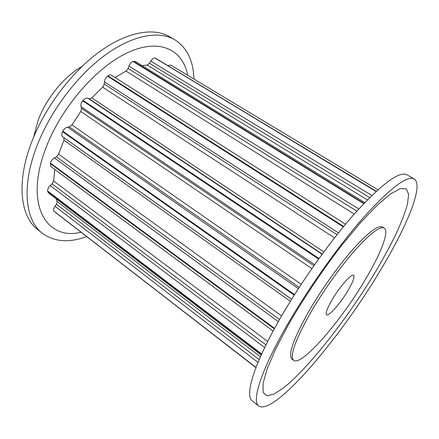 <?xml version="1.0" encoding="UTF-8"?>
<svg xmlns="http://www.w3.org/2000/svg" width="439" height="439" viewBox="0 0 439 439"><rect width="100%" height="100%" fill="white"/><g stroke="black" fill="none" stroke-linecap="round" stroke-linejoin="round"><path stroke-width="0.66" d="M331.73 300.38C339.27 287.221 351.672 273.14 353.631 275.286C354.86 276.833 353.066 281.778 348.253 290.124C340.867 302.872 328.751 316.799 326.594 314.774C325.354 313.397 327.066 308.595 331.73 300.38M309.852 313.967C322.253 292.358 339.879 267.483 354.707 250.581C370.11 233.46 379.949 225.97 384.224 228.104C389.591 231.369 380.69 253.879 365.374 279.489C341.366 320.443 301.796 366.669 293.675 360.364C289.52 356.303 294.915 340.834 309.852 313.967M384.224 228.104L382.495 227.029C378.166 224.861 368.288 232.313 352.874 249.385C338.025 266.248 320.415 291.09 308.052 312.689C293.17 339.55 287.83 355.036 292.045 359.14L293.675 360.364M284.538 329.684C305.747 292.05 337.19 247.42 363.251 217.788C390.123 188.106 407.101 175.177 414.186 178.997C424.134 185.181 406.733 226.689 380.553 270.067C340.763 337.196 274.463 416.084 258.725 406.059C251.772 401.422 260.091 372.892 284.538 329.684M258.725 406.059L252.244 400.884C244.946 395.962 252.809 367.24 276.943 324.108C297.867 286.541 329.179 242.18 355.332 212.838C382.331 183.464 399.561 170.793 407.013 174.826L414.186 178.997M375.965 271.022C348.368 317.062 309.577 367.07 283.792 387.703L274.09 394.085L266.983 395.841L263.115 392.367L263.071 383.302L267.252 368.601L275.791 348.742L288.412 324.739C303.47 298.569 322.435 270.298 341.674 245.368L360.106 223.138L376.602 205.792L390.15 194.197L400.121 188.622L406.267 188.836L408.632 194.247L407.48 204.086C405.126 212.514 401.372 222.364 396.214 233.636C390.397 245.461 383.648 257.923 375.965 271.022M33.622 137.138L37.979 120.72C45.952 98.709 63.984 76.627 82.049 66.404M193.945 79.031C193.385 60.697 186.998 47.593 174.777 39.724L169.564 36.695C153.48 27.256 126.778 31.685 98.671 52.34C70.624 72.989 43.845 109.031 31.026 143.751C16.139 183.491 20.726 216.718 37.578 229.476L42.287 233.235C54.244 241.9 69.027 243.03 86.631 236.621M174.777 39.724C158.863 30.384 132.287 34.966 104.191 55.791C76.161 76.616 49.283 112.828 36.305 147.625C21.248 187.453 25.605 220.619 42.287 233.235M187.705 75.278C182.964 50.414 160.926 38.056 129.307 51.906C97.804 65.554 61.279 106.94 45.859 148.113C23.865 205.243 46.627 240.742 81.006 232.264M261.194 355.08L48.328 192.792L47.593 190.965C47.571 189.138 48.455 187.343 50.233 185.576L52.104 183.853L53.624 180.961L54.776 169.454M273.14 331.044L50.957 166.633L50.414 163.056C51.083 160.833 52.406 159.121 54.381 157.919L56.406 156.816L58.596 154.127L63.984 140.228L63.836 137.626L62.579 136.694C61.455 135.656 61.427 133.977 62.508 131.662L62.766 131.162C64.067 128.885 65.652 127.551 67.524 127.162L69.395 126.915L71.958 124.885L80.781 111.473L81.583 108.389L81.001 106.672C80.551 104.888 81.122 102.945 82.708 100.833L83.07 100.394C84.793 98.451 86.39 97.732 87.866 98.254L89.298 98.923L91.822 97.913L102.655 87.174L104.257 84.107L104.422 81.873C104.701 79.64 105.75 77.747 107.571 76.194L107.972 75.881C109.316 74.888 110.458 74.657 111.402 75.19L345.52 224.241M255.948 367.619L53.931 211.115C53.289 209.902 53.657 208.289 55.023 206.27L56.505 204.239L57.207 201.578L56.055 198.68M142.104 65.63L147.241 65.071L149.485 63.282L150.78 61.098C152.113 59.024 153.496 57.992 154.934 58.008L376.289 191.272M168.121 65.658L170.727 65.054L377.941 189.769M115.023 77.5L126.009 71.074L128.106 68.484L128.934 66.102C129.84 63.781 131.168 62.228 132.924 61.433L135.157 61.356L364.782 202.588M261.693 353.982L47.593 190.965M264.69 347.595L50.233 185.576M265.99 344.917L52.104 183.853M267.702 341.476L53.624 180.961M274.331 328.849L50.298 163.527M261.551 354.289L47.626 191.344M256.019 367.438L53.931 211.115M258.033 362.394L55.023 206.27M259.202 359.612L56.505 204.239M260.415 356.825L57.207 201.578M255.981 367.542L54.09 211.351M274.589 328.377L50.414 163.056M376.168 191.382L155.236 58.041M376.058 191.486L154.934 58.008M364.019 203.383L133.297 61.295M367.416 199.877L147.241 65.071M369.682 197.594L149.485 63.282M371.855 195.465L150.78 61.098M363.761 203.658L132.924 61.433M343.682 226.458L107.972 75.881M354.235 214.073L126.009 71.074M356.852 211.137L128.106 68.484M358.817 208.969L128.934 66.102M343.32 226.897L107.571 76.194M318.994 258.505L83.07 100.394M322.094 254.252L87.866 98.254M322.259 254.033L89.298 98.923M323.828 251.904L91.822 97.913M334.502 237.889L102.655 87.174M337.026 234.684L104.257 84.107M338.474 232.868L104.422 81.873M318.604 259.054L82.708 100.833M294.553 294.602L62.766 131.162M298.383 288.621L67.524 127.162M299.206 287.353L69.395 126.915M301.225 284.263L71.958 124.885M311.844 268.591L80.781 111.473M313.874 265.688L81.583 108.389M314.62 264.629L81.001 106.672M294.196 295.156L62.508 131.662M278.326 321.644L54.381 157.919M279.55 319.493L56.406 156.816M281.591 315.943L58.596 154.127M290.355 301.313L63.984 140.228M291.617 299.272L63.836 137.626M291.639 299.239L62.579 136.694"/></g></svg>
